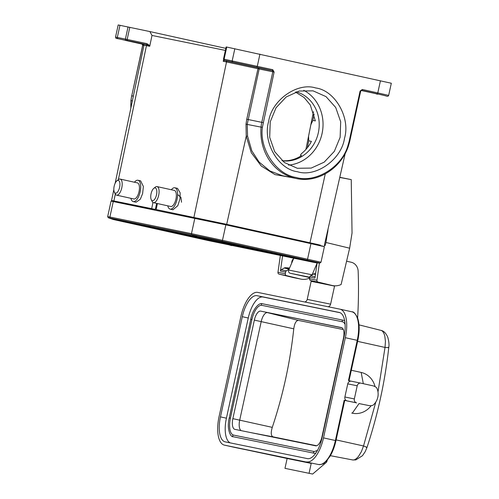 <?xml version="1.0" encoding="UTF-8"?>
<svg xmlns="http://www.w3.org/2000/svg" width="499" height="499" viewBox="0 0 499 499"><rect width="100%" height="100%" fill="white"/><g stroke="black" fill="none" stroke-linecap="round" stroke-linejoin="round"><path stroke-width="0.75" d="M295.502 92.097L304.084 97.492L310.278 104.958L315.368 120.92L312.848 120.409L310.846 124.775L308.575 136.14L308.731 140.83L311.401 141.373C309.212 145.72 306.336 149.438 302.781 152.532C300.984 153.998 300.292 154.958 300.697 155.432L301.515 155.594C295.714 159.368 289.501 161.083 282.877 160.74L281.985 160.584M282.259 160.821A35.298 31.992 101.5 0 0 318.325 132.778A35.298 31.992 101.5 0 0 296.325 91.822M143.731 44.261L126.266 40.475L143.781 44.311M361.276 90.425L377.506 93.999L361.17 90.475M268.649 121.457C271.556 100.287 297.254 81.998 315.711 87.967C334.954 90.331 350.685 117.783 344.51 138.235C341.609 159.406 315.904 177.7 297.448 171.725C278.211 169.361 262.48 141.909 268.649 121.457M340.143 137.294L340.686 121.787L335.715 107.491L326.015 96.619L313.079 90.855L299.188 91.036L286.195 96.968L276.034 107.772L270.233 121.831L269.697 137.337L274.662 151.634L284.368 162.506L297.298 168.269L311.189 168.088L324.188 162.156L334.342 151.353L340.143 137.294M288.522 165.113A39.502 35.797 101.5 0 0 322.048 133.601A39.502 35.797 101.5 0 0 303.766 90.325M257.652 67.527L240.437 63.747L257.652 67.527M156.624 194.192A6.556 2.769 102.5 0 1 154.129 199.931A6.556 2.769 102.5 0 1 151.266 199.687A6.556 2.769 102.5 0 1 150.935 194.417A6.556 2.769 102.5 0 1 153.767 188.366A6.556 2.769 102.5 0 1 156.624 194.192M153.767 188.366L155.251 187.169A8.233 3.481 102.5 0 1 157.042 186.589A8.233 3.481 102.5 0 1 158.838 194.491A8.233 3.481 102.5 0 1 153.486 202.675A8.233 3.481 102.5 0 1 152.108 201.396L151.266 199.687M157.042 186.589L174.301 190.406A8.233 3.481 102.5 0 1 176.091 198.309A8.233 3.481 102.5 0 1 170.739 206.492L153.486 202.675M171.338 189.751A10.928 4.616 102.5 0 1 174.881 187.78A10.928 4.616 102.5 0 1 177.264 198.265A10.928 4.616 102.5 0 1 170.159 209.118A10.928 4.616 102.5 0 1 167.776 205.838M170.159 209.118L172.978 209.742L177.787 205.725L179.983 198.864L180.151 192.839L177.525 188.366L174.881 187.78M326.471 235.933A6.556 2.769 -77.5 0 0 327.718 232.029A6.556 2.769 -77.5 0 0 327.924 229.534M119.436 187.998A6.556 2.769 102.5 0 1 114.365 192.165A6.556 2.769 102.5 0 1 114.327 185.572A6.556 2.769 102.5 0 1 116.872 180.844A6.556 2.769 102.5 0 1 119.56 181.804A6.556 2.769 102.5 0 1 119.436 187.998M116.872 180.844L118.357 179.646A8.233 3.481 102.5 0 1 120.147 179.072A8.233 3.481 102.5 0 1 121.581 188.634A8.233 3.481 102.5 0 1 116.591 195.153A8.233 3.481 102.5 0 1 115.213 193.874L114.365 192.165M120.147 179.072L137.4 182.883A8.233 3.481 102.5 0 1 138.834 192.452A8.233 3.481 102.5 0 1 133.844 198.97L116.591 195.153M134.437 182.229A10.928 4.616 102.5 0 1 137.98 180.258A10.928 4.616 102.5 0 1 139.882 192.951A10.928 4.616 102.5 0 1 133.264 201.596A10.928 4.616 102.5 0 1 130.881 198.315M133.264 201.596L136.084 202.22L140.331 199.195L142.627 193.556L143.369 186.451L140.631 180.844L137.98 180.258M300.691 155.426L301.496 155.607L300.691 155.426M357.615 317.982A436.563 395.651 -78.5 0 0 358.151 271.269A10.086 9.138 101.5 0 0 351.128 262.218L346.587 261.214M327.419 460.009L326.714 460.808M306.629 461.893A26.896 11.365 -77.5 0 0 323.495 437.885L335.964 440.648L344.616 400.978L344.429 401.377L344.167 400.279L335.397 440.517A26.896 11.365 -77.5 0 1 318.53 464.525A1.01 0.917 -78.5 0 0 318.543 464.525A1.01 0.917 -78.5 0 1 318.543 464.525L289.514 458.606A1.01 0.917 101.5 0 0 289.526 458.612A1.01 0.917 101.5 0 0 289.514 458.606L224.481 445.145L287.131 458.494L284.979 468.349L312.636 474.05L326.564 462.205A436.563 395.651 101.5 0 0 327.126 460.739M317.071 263.229L312.106 274.812A2.32 2.108 -78.5 0 0 312.068 274.912M334.592 285.821A3.362 3.044 -78.5 0 1 334.548 286.095L330.606 304.159A3.362 3.044 -78.5 0 1 328.205 306.766M293.768 258.264L288.715 270.046A2.32 2.108 101.5 0 0 290.125 273.234L309.736 277.55M334.548 286.095L311.151 281.324A3.362 3.044 101.5 0 0 311.239 280.7M309.711 277.706A3.362 3.044 101.5 0 0 308.893 277.382M311.151 281.324L307.216 299.388L330.606 304.159M304.814 301.995A3.362 3.044 101.5 0 0 307.216 299.388M366.335 447.447C367.644 447.647 366.709 447.154 363.534 445.969L361.363 451.726L358.494 456.398C356.155 459.161 354.171 460.334 352.537 459.916L330.394 455.687L352.537 459.916M388.16 347.366C389.438 347.678 388.397 347.703 385.022 347.429L385.44 341.297L384.773 335.896C383.781 332.453 382.459 330.6 380.793 330.344L380.918 330.369C383.694 330.843 385.97 333.12 387.748 337.187C388.933 341.291 389.276 344.753 388.765 347.56C385.01 381.648 377.749 414.95 366.977 447.484L365.162 451.732L362.461 455.724L355.756 459.928L352.587 459.928M312.636 474.05L284.979 468.349M289.501 458.606L311.214 463.409L309.068 473.258M371.187 405.65A20.846 18.887 -78.5 0 1 352.575 413.228L351.708 413.053M311.214 463.409L287.131 458.494M351.308 370.258L361.176 372.441A20.846 18.887 -78.5 0 1 375.061 386.644M352.575 413.228A20.846 18.887 -78.5 0 1 352.3 413.172L359.043 403.566A10.086 9.138 101.5 0 0 359.18 403.597A10.086 9.138 101.5 0 0 359.311 403.622M351.421 381.224L348.464 380.575L349.157 379.702M224.481 445.145A26.896 11.365 102.5 0 1 224.407 445.127A26.896 11.365 102.5 0 1 219.073 416.596L240.917 316.416A26.896 11.365 -77.5 0 1 257.783 292.408L339.931 309.155A26.896 11.365 -77.5 0 1 340.006 309.174A26.896 11.365 -77.5 0 1 345.339 337.704L357.808 340.468C359.673 331.498 359.611 324.013 357.633 318.025C355.438 313.559 353.529 311.488 351.907 311.806A26.896 11.365 102.5 0 1 357.24 340.337L348.464 380.575M307.347 458.606L225.199 441.858A23.534 9.943 102.5 0 1 225.13 441.846A23.534 9.943 102.5 0 1 220.464 416.883L242.308 316.697A23.534 9.943 102.5 0 1 257.066 295.695L339.214 312.443A23.534 9.943 102.5 0 1 339.283 312.455A23.534 9.943 102.5 0 1 343.948 337.418L322.104 437.598A23.534 9.943 102.5 0 1 307.347 458.606M323.495 437.885L345.339 337.704M344.167 400.279L356.61 402.868A3.362 3.044 -78.5 0 1 354.352 398.926L344.884 396.992A3.362 3.044 101.5 0 0 347.142 400.94L356.61 402.868M344.884 396.992L347.753 383.856L357.215 385.789L354.352 398.926M360.821 383.145L351.439 381.23A3.362 3.044 101.5 0 0 351.396 381.217A3.362 3.044 101.5 0 0 347.753 383.856M368.512 405.5A10.086 9.138 -78.5 0 0 368.649 405.525A10.086 9.138 -78.5 0 0 372.884 405.294A13.448 12.188 -78.5 0 0 376.695 387.823A10.086 9.138 -78.5 0 0 372.809 385.789L360.908 383.157A3.362 3.044 -78.5 0 0 360.864 383.151A3.362 3.044 -78.5 0 0 357.215 385.789M340.093 312.723L263.017 297.011A23.534 9.943 -77.5 0 0 248.259 318.013L226.415 418.193A23.534 9.943 -77.5 0 0 230.27 442.894M315.842 453.086A17.652 7.46 102.5 0 1 314.033 453.211A0.842 0.761 -78.5 0 1 314.376 451.564L233.638 435.103A15.968 6.749 102.5 0 1 233.588 435.097A15.968 6.749 102.5 0 1 230.426 418.156L251.908 319.616A15.968 6.749 102.5 0 1 261.925 305.363L342.676 321.824A0.842 0.761 101.5 0 1 343.025 320.183A17.652 7.46 102.5 0 1 343.087 320.196L343.025 320.183A0.842 0.761 101.5 0 0 343.025 320.183L262.268 303.716A0.842 0.761 101.5 0 1 262.281 303.723L343.013 320.177M343.087 320.196A17.652 7.46 102.5 0 1 344.728 321.088M314.033 453.211L233.276 436.75A17.652 7.46 102.5 0 1 233.226 436.737C230.264 437.355 226.59 428.254 229.253 417.906L230.426 418.156M342.676 321.824A15.968 6.749 102.5 0 1 342.726 321.836L343.799 322.398L345.083 324.25M315.642 445.819L234.892 429.358A10.086 4.26 102.5 0 1 234.861 429.352A10.086 4.26 102.5 0 1 232.858 418.655L254.347 320.115A10.086 4.26 102.5 0 1 260.671 311.114L341.422 327.575A10.086 4.26 102.5 0 1 341.453 327.581A10.086 4.26 102.5 0 1 343.449 338.278L321.967 436.818A10.086 4.26 102.5 0 1 315.642 445.819M232.858 418.655L239.701 420.164A10.086 4.26 -77.5 0 0 241.123 430.625M260.671 311.114L342.027 327.818M343.324 329.558L298.452 320.414L267.514 312.63A10.086 4.26 -77.5 0 0 261.189 321.624L254.347 320.115M272.279 427.362L239.701 420.164L261.189 321.624L293.761 328.822C290.144 362.455 282.983 395.302 272.279 427.362C270.701 432.683 270.963 435.852 273.065 436.856L316.678 445.744M298.452 320.414C296.113 320.501 294.553 323.308 293.761 328.822M291.715 263.042A5.377 4.878 -78.5 0 1 293.624 258.594M339.788 177.295L351.24 179.609L339.757 177.444M351.24 179.609L352.038 233.027L349.643 248.196L325.947 242.477L327.332 233.688M327.918 229.964L328.142 228.573M349.643 248.196L341.116 284.517A16.136 14.627 -78.5 0 1 332.596 285.571L325.217 284.068A16.136 14.627 -78.5 0 1 324.755 283.962L310.696 280.569A1.678 1.522 101.5 0 1 309.567 278.735L309.804 277.039A1.678 1.522 101.5 0 1 310.621 275.772L313.491 274.051A2.863 2.595 101.5 0 1 314.931 273.695L315 273.702A5.377 4.878 101.5 0 0 314.931 273.695M315 273.702L315.574 273.745M289.058 269.235L286.395 270.838L281.243 269.784A1.678 1.522 101.5 0 0 280.432 271.051L282.571 255.981M309.617 277.65L309.511 278.074A16.136 14.627 -78.5 0 1 300.991 279.128A16.136 14.627 -78.5 0 1 300.529 279.022L286.47 275.629A1.678 1.522 -78.5 0 1 285.341 273.801L285.578 272.105A1.678 1.522 -78.5 0 1 286.395 270.838M300.991 279.128L293.612 277.625A16.136 14.627 -78.5 0 1 293.15 277.519L279.091 274.126A1.678 1.522 101.5 0 1 277.962 272.292L280.344 255.525M324.356 245.24L325.248 245.458L325.947 242.477M321.961 246.126L322.08 245.608M332.596 285.571A16.136 14.627 -78.5 0 1 332.134 285.465L318.075 282.072A1.678 1.522 -78.5 0 1 316.946 280.245L319.391 263.023M317.121 262.898L314.956 278.093L309.804 277.039M285.621 267.714A5.377 4.878 101.5 0 0 285.559 267.707L289.383 268.487L285.621 267.714L289.576 268.032M285.559 267.707A2.863 2.595 101.5 0 0 284.112 268.063L281.243 269.784M320.558 245.296L226.689 224.338L246.238 136.227L246.001 124.182L246.756 119.242L257.971 68.725L259.156 68.993L247.223 124.301L247.566 136.133L251.858 150.923L259.1 162.056L269.865 170.939L282.303 175.673L296.225 178.511A49.757 45.091 -78.5 0 1 261.064 127.126L246.001 124.182M113.267 201.521L109.886 217.015L107.684 216.603L111.065 201.103L225.86 224.837L222.479 240.337L321 262.218L324.381 246.724L310.946 243.649L307.565 259.149A1.01 0.424 102.5 0 1 307.041 260.041A22.187 9.375 102.5 0 1 304.652 260.21L313.728 262.256M225.86 224.837L310.946 243.649M149.712 46.301L151.995 35.454L149.862 31.562L118.188 24.95L115.537 37.101L127.151 39.452A1.01 0.642 102 0 0 127.569 40.581L147.267 44.767L149.712 46.301L146.457 45.64L118.344 179.659M115.319 194.08L113.878 200.954L151.677 208.657L152.975 202.463M157.397 203.542L156.131 209.568L226.689 224.338M193.936 217.271L226.515 61.957L223.253 61.296L223.296 60.666L223.253 61.296L224.344 60.479L223.558 59.737A1.01 1.01 154.9 0 1 223.483 59.094L226.134 46.937L223.483 59.094L224.107 59.206L226.752 47.056L226.134 46.937M225.38 50.411L151.995 35.454M129.802 27.302L127.151 39.452L146.849 43.638L147.267 44.767L145.777 44.461A1.01 0.917 -78.5 0 1 146.457 45.64L144.005 45.178L143.381 44.037M225.822 48.359L149.862 31.562M361.656 90.388L377.15 93.812A1.01 0.424 -77.5 0 0 377.78 92.914L388.665 95.396L391.316 83.246L226.752 47.056M156.131 209.568L225.398 224.07L317.364 244.429L320.576 245.209L320.452 245.776M146.213 44.717L145.777 44.461M360.097 91.068L362.311 89.489A1.01 0.424 102.5 0 1 361.681 90.394A1.01 0.917 -78.5 0 1 361.681 90.394L360.665 91.198L349.643 141.753L349.075 141.622L360.097 91.068L360.665 91.198M225.835 60.784L258.482 67.808L257.971 68.725L226.515 61.957A1.01 0.917 101.5 0 0 225.835 60.784L224.781 60.391A1.01 0.917 -78.5 0 1 224.107 59.206L272.766 69.692L274.119 72.056L262.399 127.264C259.218 149.132 276.359 174.6 296.194 177.476C315.405 183.233 341.566 167.346 347.772 146.145L348.308 146.4L349.643 141.753M181.53 202.226L180.937 197.398L177.607 194.504M146.849 43.638L149.931 45.708M290.792 177.407L275.005 174.613L261.276 166.024L251.278 152.669L246.238 136.227L247.566 136.133M115.032 201.877L115.157 201.309L117.103 201.671L155.32 209.461L156.649 203.374M113.878 200.954L111.551 200.517L115.144 201.384M151.677 208.657L155.32 209.461M224.257 60.292A1.01 1.01 154.9 0 1 223.483 59.094L223.558 59.737A1.01 1.01 154.9 0 0 224.257 60.292M224.781 60.391L272.13 70.59L258.482 67.808L259.156 68.993L274.119 72.056M307.334 147.766L308.731 140.83M357.608 341.366L385.022 347.429L377.993 391.996M375.809 402.038L363.534 445.969L336.126 439.9M309.779 277.238L290.125 273.234M288.715 270.046L312.106 274.812M340.087 309.193L351.832 311.788A26.896 11.365 102.5 0 1 351.907 311.806L340.006 309.174M361.176 372.441L363.309 383.694M224.407 445.127L236.308 447.759A26.896 11.365 102.5 0 0 236.383 447.778A1.01 0.917 101.5 0 0 236.395 447.778A1.01 0.917 101.5 0 0 236.407 447.784L236.308 447.759A26.896 11.365 102.5 0 1 236.227 447.74M220.464 416.883L226.415 418.193M263.017 297.011L257.066 295.695M248.259 318.013L242.308 316.697M251.908 319.616L250.741 319.366C252.263 310.328 258.588 302.35 262.268 303.716A0.842 0.761 101.5 0 0 261.925 305.363M233.276 436.75A0.842 0.761 -78.5 0 1 233.638 435.103L233.588 435.097M233.626 435.103L314.376 451.564A0.842 0.761 -78.5 0 1 314.389 451.57M273.065 436.856L250.922 432.627M309.567 278.735L316.946 280.245M318.075 282.072L310.696 280.569M324.755 283.962L332.134 285.465M285.578 272.105L280.432 271.051M277.962 272.292L285.341 273.801M286.47 275.629L279.091 274.126M293.15 277.519L300.529 279.022M315.156 276.696L310.621 275.772M315.474 274.456L313.491 274.051M284.112 268.063L289.127 269.086M194.853 218.15L191.473 233.651L109.886 217.015A1.01 0.917 101.5 0 0 110.354 218.125L108.233 217.732L113.217 219.485L208.308 240.568L313.397 262.268A22.187 20.11 -78.5 0 1 311.183 261.669M313.397 262.268C316.092 262.717 315.748 262.961 320.034 263.017L221.955 241.229A22.187 9.375 102.5 0 1 219.566 241.391L114.645 219.722M231.81 245.633A22.187 20.11 -78.5 0 1 226.976 243.911A1.01 0.917 -78.5 0 1 226.484 242.926M208.308 240.568A22.187 9.375 -77.5 0 0 210.69 240.399L278.062 254.328M147.704 226.471L210.69 240.399A1.01 0.424 -77.5 0 0 211.208 239.557M123.222 221.749A22.187 9.375 -77.5 0 0 124.756 221.793M196.781 236.476A22.187 20.11 101.5 0 1 191.947 234.761L221.955 241.229A1.01 0.424 102.5 0 0 222.479 240.337L191.473 233.651A1.01 0.917 101.5 0 0 191.947 234.761L110.354 218.125A22.187 20.11 101.5 0 0 115.188 219.847M128.043 26.934L125.392 39.084A1.01 0.917 101.5 0 0 126.072 40.269L127.569 40.581M308.7 242.495L308.563 243.125M225.398 224.07L225.261 224.706M197.997 218.163L197.86 218.774M143.88 44.442L126.072 40.269M119.966 25.287L117.315 37.437A1.01 0.917 101.5 0 0 117.995 38.623M232.858 62.038A1.01 0.917 -78.5 0 1 232.185 60.853L234.829 48.702M256.661 67.172A1.01 0.424 -77.5 0 0 257.297 66.267L259.942 54.117M362.311 89.489L377.78 92.914L380.431 80.763M133.358 96.145L131.748 95.814L142.77 45.266L143.937 45.503M142.77 45.266L142.77 45.266A1.01 0.917 101.5 0 0 142.09 44.08A1.01 0.424 -77.5 0 0 142.09 44.08L126.615 40.656A1.01 0.424 -77.5 0 0 126.621 40.662C113.703 37.344 116.541 39.34 115.537 37.101M142.09 44.08L142.677 45.247L131.748 95.814A33.62 30.47 -78.5 0 0 131.025 100.611A49.757 45.091 101.5 0 0 130.906 107.89M130.832 108.227L130.931 100.586L132.366 100.885M376.209 93.893A1.01 0.642 -78 0 1 376.202 93.893L377.699 94.205A1.01 0.917 101.5 0 0 377.712 94.205A1.01 0.917 101.5 0 0 377.724 94.211L376.209 93.893M377.15 93.812L385.777 95.852A1.01 0.917 101.5 0 0 385.789 95.852C387.299 96.55 388.253 96.401 388.665 95.396M347.772 146.145L349.075 141.622M262.399 127.264L261.064 127.126A33.62 30.47 101.5 0 1 261.788 122.33L272.81 71.775A1.01 0.917 -78.5 0 0 272.13 70.59A1.01 0.424 -77.5 0 0 272.766 69.692M312.848 120.409L314.145 113.978M117.103 201.671L116.972 202.276M309.991 242.757L325.267 173.92M263.098 122.611L246.756 119.242M380.918 330.369L359.018 324.861M357.808 340.468L349.157 380.132M265.418 453.697L236.395 447.778M318.543 464.525C324.643 464.407 323.62 462.978 326.265 461.282L330.157 456.092C332.721 451.695 334.654 446.543 335.964 440.648M351.396 381.217L360.864 383.151M368.649 405.525L359.18 403.597M250.741 319.366L229.253 417.906M314.376 451.564L317.495 450.372M321 262.218L320.034 263.017M107.684 216.603L108.233 217.732M219.566 241.391L304.652 260.21M130.931 100.586L131.655 95.802M296.225 178.511C317.283 183.289 340.692 168.805 348.308 146.4M305.912 149.457L308.538 136.314M310.846 124.775L313.447 111.732M111.551 200.517L113.834 189.601M115.163 183.233L144.005 45.178M324.182 246.001L345.227 153.361"/></g></svg>
